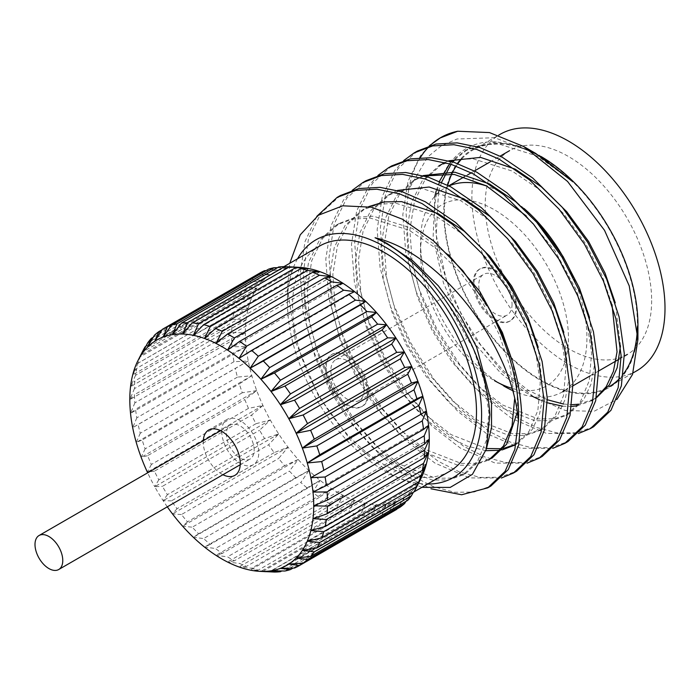 <?xml version="1.0" encoding="UTF-8"?>
<svg xmlns="http://www.w3.org/2000/svg" width="700" height="700" viewBox="0 0 700 700"><rect width="100%" height="100%" fill="white"/><g stroke="black" fill="none" stroke-linecap="round" stroke-linejoin="round"><path stroke-width="0.53" stroke-dasharray="3.5 2.62" d="M254.144 450.048A19.635 11.34 -120 0 0 245.569 430.29A19.635 11.34 -120 0 0 230.431 425.031A19.635 11.34 -120 0 0 226.371 434.017A19.635 11.34 -120 0 0 234.938 453.784A19.635 11.34 -120 0 0 250.075 459.043A19.635 11.34 -120 0 0 254.144 450.048M203.289 440.703A26.171 15.111 -120 0 0 203.254 442.024A26.171 15.111 -120 0 0 222.933 474.714M221.742 431.349A26.171 15.111 -120 0 0 233.17 457.686A26.171 15.111 -120 0 0 253.339 464.704A26.171 15.111 -120 0 0 258.764 452.716A26.171 15.111 -120 0 0 247.336 426.379A26.171 15.111 -120 0 0 227.168 419.37A26.171 15.111 -120 0 0 221.742 431.349M326.226 367.841A30.074 17.36 -120 0 0 339.36 398.108A30.074 17.36 -120 0 0 362.53 406.166A30.074 17.36 -120 0 0 368.76 392.394A30.074 17.36 -120 0 0 355.635 362.136A30.074 17.36 -120 0 0 332.456 354.078A30.074 17.36 -120 0 0 326.226 367.841M367.832 392.928A30.074 17.36 60 0 1 361.602 406.7A30.074 17.36 60 0 1 338.433 398.641A30.074 17.36 60 0 1 325.308 368.375A30.074 17.36 60 0 1 331.537 354.611A30.074 17.36 60 0 1 354.707 362.67A30.074 17.36 60 0 1 367.832 392.928M512.05 304.325A23.537 13.589 60 0 1 507.176 315.105A23.537 13.589 60 0 1 489.046 308.796A23.537 13.589 60 0 1 478.774 285.11A23.537 13.589 60 0 1 483.648 274.339A23.537 13.589 60 0 1 501.778 280.648A23.537 13.589 60 0 1 512.05 304.325M364.131 389.725A23.537 13.589 60 0 1 359.257 400.505A23.537 13.589 60 0 1 341.127 394.196A23.537 13.589 60 0 1 330.855 370.51A23.537 13.589 60 0 1 335.729 359.739A23.537 13.589 60 0 1 353.859 366.047A23.537 13.589 60 0 1 364.131 389.725M473.226 282.975A30.074 17.36 60 0 1 479.448 269.211A30.074 17.36 60 0 1 502.626 277.27A30.074 17.36 60 0 1 515.751 307.527A30.074 17.36 60 0 1 509.521 321.3A30.074 17.36 60 0 1 486.351 313.241A30.074 17.36 60 0 1 473.226 282.975M474.145 282.441A30.074 17.36 60 0 1 480.375 268.678A30.074 17.36 60 0 1 503.545 276.736A30.074 17.36 60 0 1 516.67 306.994A30.074 17.36 60 0 1 510.449 320.766A30.074 17.36 60 0 1 487.27 312.707A30.074 17.36 60 0 1 474.145 282.441M420.525 252.551L420.525 241.876A117.67 67.935 -120 0 0 503.729 385.989L494.489 380.651A104.598 60.384 60 0 1 420.525 252.551A104.598 60.384 60 0 1 494.489 209.851A104.598 60.384 60 0 1 568.444 337.951A104.598 60.384 60 0 1 511.595 388.22M512.242 390.399A117.67 67.935 -120 0 0 562.564 391.816A117.67 67.935 -120 0 0 586.933 337.951A117.67 67.935 -120 0 0 573.326 277.445M651.648 300.589A117.67 67.935 60 0 1 627.279 354.463A117.67 67.935 60 0 1 536.602 322.936A117.67 67.935 60 0 1 485.24 204.523A117.67 67.935 60 0 1 509.609 150.649A117.67 67.935 60 0 1 600.285 182.175A117.67 67.935 60 0 1 651.648 300.589M637.928 324.529A137.279 79.257 60 0 1 540.855 380.572A137.279 79.257 60 0 1 443.791 212.441A137.279 79.257 60 0 1 540.855 156.398L517.247 145.574L496.361 141.89C460.469 139.764 435.986 168.534 434.324 212.441L437.885 252.998L451.614 295.82L473.742 336.613L501.988 371.394L533.558 396.751L565.224 410.436L593.88 411.381L616.858 399.473M593.644 426.72L576.774 432.757L557.288 432.967L536.331 427.402L515.174 416.745L486.789 394.8L459.541 364.271L436.363 327.959L419.379 289.774L408.984 251.011L406.035 212.888L408.695 189.508L427.604 157.045L441.07 146.002L457.021 138.994L494.637 137.716L535.736 153.44M430.098 145.548A163.424 94.351 -120 0 0 428.767 146.86M420.359 157.561A163.424 94.351 -120 0 0 408.852 188.641M297.526 258.808A137.279 79.257 -120 0 0 287.464 302.697L287.464 288.531L289.774 263.279M287.464 302.697A137.279 79.257 -120 0 0 384.527 470.829A137.279 79.257 -120 0 0 427.569 484.05M421.864 487.349L392.717 475.554L352.529 442.741L318.369 395.701L295.488 341.609L287.464 288.531M633.036 372.934L609.131 386.741A136.553 78.837 60 0 1 503.904 350.158A136.553 78.837 60 0 1 444.299 212.739A136.553 78.837 60 0 1 447.738 185.237M456.173 166.04A136.553 78.837 60 0 1 457.844 163.616M461.799 158.83A136.553 78.837 60 0 1 472.588 150.229A136.553 78.837 60 0 1 577.806 186.812A136.553 78.837 60 0 1 637.411 324.231A136.553 78.837 60 0 1 637.385 326.795M636.72 370.808A136.553 78.837 60 0 1 531.492 334.224A136.553 78.837 60 0 1 471.887 196.814A136.553 78.837 60 0 1 500.168 134.304M449.558 471.363A130.051 75.084 60 0 1 349.335 436.52A130.051 75.084 60 0 1 292.574 305.646A130.051 75.084 60 0 1 319.506 246.111M396.121 509.722A136.553 78.837 60 0 1 391.685 511.927L395.938 501.646L387.625 513.459A136.553 78.837 60 0 1 382.069 514.911L386.601 504.096L377.624 515.602A136.553 78.837 60 0 1 371.604 515.952L376.477 504.674L366.844 515.786A136.553 78.837 60 0 1 360.456 515.025L365.741 503.387L355.451 514.01A136.553 78.837 60 0 1 348.801 512.146L354.559 500.246L343.63 510.3A136.553 78.837 60 0 1 336.814 507.36L343.096 495.302L331.564 504.7A136.553 78.837 60 0 1 324.695 500.745L331.546 488.635L319.436 497.324A136.553 78.837 60 0 1 312.629 492.398L320.092 480.349L307.457 488.276A136.553 78.837 60 0 1 300.808 482.466L308.91 470.575L295.794 477.689A136.553 78.837 60 0 1 289.415 471.091L298.174 459.463L284.646 465.745A136.553 78.837 60 0 1 278.635 458.456L288.05 447.195L274.19 452.629A136.553 78.837 60 0 1 268.634 444.762L278.705 433.965L264.574 438.541A136.553 78.837 60 0 1 259.569 430.229L270.287 419.974L255.964 423.719A136.553 78.837 60 0 1 251.589 415.082L262.929 405.449L248.491 408.371A136.553 78.837 60 0 1 244.816 399.56L256.743 390.618L242.279 392.761A136.553 78.837 60 0 1 239.356 383.906L251.825 375.716L237.414 377.125A136.553 78.837 60 0 1 235.296 368.366L248.255 360.973L233.984 361.716A136.553 78.837 60 0 1 232.697 353.194L246.094 346.631L232.041 346.78A136.553 78.837 60 0 1 231.612 338.616L245.368 332.902A130.051 75.084 60 0 1 246.094 320.014A130.051 75.084 60 0 1 248.255 308.158A130.051 75.084 60 0 1 251.825 297.544A130.051 75.084 60 0 1 256.743 288.312A130.051 75.084 60 0 1 262.929 280.63A130.051 75.084 60 0 1 270.287 274.601A130.051 75.084 60 0 1 272.3 273.368A130.051 75.084 60 0 1 278.705 270.331A130.051 75.084 60 0 1 288.05 267.89A130.051 75.084 60 0 1 298.174 267.312A130.051 75.084 60 0 1 299.486 267.365M316.767 216.388L305.025 241.57L300.108 274.041L303.056 312.174L313.451 350.936L330.426 389.113L353.605 425.434L380.861 455.954L409.246 477.907L431.016 488.793M340.34 195.545L320.941 213.176L308.516 238.77L303.319 272.186L306.267 310.319L316.662 349.081L333.637 387.257L356.816 423.579L384.072 454.099L412.457 476.052L433.606 486.701L454.562 492.266L474.058 492.056L490.919 486.019M352.284 190.269L343.411 200.2L330.986 225.794L325.789 259.219L328.738 297.342L339.132 336.105L356.108 374.29L379.286 410.611L406.543 441.131L434.928 463.076L469.446 477.899L501.305 478.039M366.021 180.714L346.623 198.345L334.197 223.939L329 257.364L331.949 295.488L342.335 334.259L359.319 372.435L382.498 408.756L409.754 439.276L438.139 461.221L459.287 471.879L480.244 477.444L499.739 477.234L516.6 471.196M377.965 175.446L369.092 185.377L356.668 210.971L351.47 244.388L354.419 282.52L364.814 321.283L381.789 359.459L404.967 395.78L432.224 426.3L460.609 448.254L495.127 463.076L526.986 463.207M391.694 165.891L372.304 183.523L359.879 209.116L354.681 242.532L357.63 280.665L368.016 319.428L385 357.604L408.179 393.925L435.435 424.454L463.82 446.399L484.969 457.048L505.925 462.621L525.42 462.403L542.281 456.365M403.646 160.615L394.774 170.546L382.349 196.14L377.151 229.565L380.1 267.689L390.486 306.46L407.47 344.636L430.649 380.957L457.905 411.477L486.29 433.422L520.809 448.245L552.668 448.385M417.375 151.069L397.976 168.691L385.56 194.285L380.354 227.71L383.303 265.834L393.697 304.605L410.681 342.781L433.86 379.102L461.108 409.623L489.501 431.576L510.65 442.225L531.606 447.79L551.101 447.58L567.962 441.543M429.328 145.793L420.446 155.724L408.03 181.317L402.824 214.734L405.773 252.866L416.168 291.629L433.151 329.805L456.33 366.126L483.577 396.655L511.971 418.6L546.49 433.422L578.349 433.554M289.319 266.866L293.221 267.015M277.366 267.724L288.05 267.89L278.635 266.998M266.044 270.637L278.705 270.331L268.634 269.141M400.295 507.036L404.355 497.385A130.051 75.084 60 0 1 402.351 498.619A130.051 75.084 60 0 1 395.938 501.646A130.051 75.084 60 0 1 386.601 504.096A130.051 75.084 60 0 1 376.477 504.674A130.051 75.084 60 0 1 365.741 503.387A130.051 75.084 60 0 1 354.559 500.246A130.051 75.084 60 0 1 343.096 495.302A130.051 75.084 60 0 1 331.546 488.635A130.051 75.084 60 0 1 320.092 480.349A130.051 75.084 60 0 1 308.91 470.575A130.051 75.084 60 0 1 298.174 459.463A130.051 75.084 60 0 1 288.05 447.195A130.051 75.084 60 0 1 278.705 433.965A130.051 75.084 60 0 1 270.287 419.974A130.051 75.084 60 0 1 262.929 405.449A130.051 75.084 60 0 1 256.743 390.618A130.051 75.084 60 0 1 251.825 375.716A130.051 75.084 60 0 1 248.255 360.973A130.051 75.084 60 0 1 246.094 346.631A130.051 75.084 60 0 1 245.368 332.902L231.612 332.535A136.553 78.837 60 0 1 232.041 324.87L246.094 320.014L232.697 319.217A136.553 78.837 60 0 1 233.984 312.174L248.255 308.158L235.296 307.037A136.553 78.837 60 0 1 237.414 300.729L251.825 297.544L239.356 296.196A136.553 78.837 60 0 1 242.279 290.71L256.743 288.312L244.816 286.842A136.553 78.837 60 0 1 248.491 282.275L262.929 280.63L251.589 279.142A136.553 78.837 60 0 1 255.964 275.564L270.287 274.601L259.569 273.21L162.409 329.306M407.759 500.325L411.723 491.356A130.051 75.084 60 0 1 404.355 497.385L396.681 509.39M421.137 478.065A130.051 75.084 60 0 1 417.909 483.674A130.051 75.084 60 0 1 411.723 491.356L405.86 501.427M413.98 491.89L417.909 483.674L413.315 492.275L402.351 498.619M162.129 329.735L255.964 275.564M251.589 279.142L154.42 335.239M239.356 296.196L142.188 352.293A136.553 78.837 60 0 1 142.957 350.709M145.775 346.421L242.279 290.71M153.23 337.277L248.491 282.275M244.816 286.842L147.648 342.939M232.697 319.217L135.537 375.322A136.553 78.837 60 0 1 136.824 368.279L233.984 312.174M235.296 307.037L138.127 363.142A136.553 78.837 60 0 1 140.254 356.825L237.414 300.729M232.041 346.78L134.873 402.876A136.553 78.837 60 0 1 134.444 394.713L231.612 338.616M231.612 332.535L134.444 388.631A136.553 78.837 60 0 1 134.873 380.975L232.041 324.87M237.414 377.125L140.254 433.23A136.553 78.837 60 0 1 138.127 424.463L235.296 368.366M233.984 361.716L136.824 417.821A136.553 78.837 60 0 1 135.537 409.29L232.697 353.194M248.491 408.371L151.331 464.476A136.553 78.837 60 0 1 147.648 455.656L244.816 399.56M242.279 392.761L145.11 448.858A136.553 78.837 60 0 1 142.188 440.002L239.356 383.906M264.574 438.541L167.405 494.646A136.553 78.837 60 0 1 162.409 486.325L259.569 430.229M255.964 423.719L158.795 479.815A136.553 78.837 60 0 1 154.42 471.179L251.589 415.082M284.646 465.745L187.486 521.85A136.553 78.837 60 0 1 181.466 514.553L278.635 458.456M274.19 452.629L177.021 508.725A136.553 78.837 60 0 1 171.465 500.867L268.634 444.762M307.457 488.276L210.289 544.372A136.553 78.837 60 0 1 203.639 538.562L300.808 482.466M295.794 477.689L198.634 533.794A136.553 78.837 60 0 1 192.246 527.188L289.415 471.091M331.564 504.7L234.395 560.805A136.553 78.837 60 0 1 227.526 556.841L324.695 500.745M319.436 497.324L222.276 553.42A136.553 78.837 60 0 1 215.46 548.503L312.629 492.398M355.451 514.01L258.283 570.106A136.553 78.837 60 0 1 251.632 568.242L348.801 512.146M343.63 510.3L246.461 566.396A136.553 78.837 60 0 1 239.654 563.456L336.814 507.36M274.444 572.049L371.604 515.952M377.624 515.602L281.724 570.972M269.675 571.891A136.553 78.837 60 0 1 263.296 571.121L360.456 515.025M366.844 515.786L269.771 571.83M294.516 568.024L391.685 511.927M284.9 571.016L382.069 514.911M387.625 513.459L293.046 568.067M142.188 352.293L136.264 364.254L140.254 356.825M138.127 363.142L132.694 374.876L136.824 368.279M135.537 375.322L130.532 386.733L134.873 380.975M134.444 388.631L129.806 399.621L134.444 394.713M134.873 402.876L130.532 413.341L135.537 409.29M136.824 417.821L132.694 427.691L138.127 424.463M140.254 433.23L136.264 442.435L142.188 440.002M145.11 448.858L141.181 457.336L147.648 455.656M151.331 464.476L147.367 472.168L154.42 471.179M167.405 494.646L163.153 500.684A130.051 75.084 60 0 1 154.726 486.692L162.409 486.325M158.795 479.815L154.726 486.692A130.051 75.084 60 0 1 147.665 472.815M177.021 508.725L172.489 513.914L181.466 514.553M187.486 521.85L182.612 526.181L192.246 527.188M167.309 506.826A130.051 75.084 60 0 1 163.153 500.684L171.465 500.867M198.634 533.794L193.349 537.294L203.639 538.562M210.289 544.372L204.531 547.067L215.46 548.503M222.276 553.42L215.994 555.354L227.526 556.841M234.395 560.805L227.535 562.021L239.654 563.456M246.461 566.396L238.998 566.956L251.632 568.242M258.283 570.106L250.18 570.106L263.296 571.121M623.516 373.835A136.553 78.837 60 0 1 619.99 378.053M524.072 208.504A117.67 67.935 -120 0 0 486.754 186.06M449.076 185.92A117.67 67.935 -120 0 0 444.894 188.011A117.67 67.935 -120 0 0 420.525 241.876M572.941 181.834L537.644 156.161L498.724 143.955L480.463 145.049L464.485 151.104L452.716 160.344M451.588 161.56L449.654 163.8M439.434 181.326L436.188 190.89M434.875 196.227L433.09 237.956L443.459 282.931L457.835 315.683L477.505 346.85L500.666 373.065L524.808 391.93L533.374 396.804M539.683 399.805L547.356 402.762M562.608 406.184L571.76 406.429M577.316 405.799L591.483 400.724L596.321 397.88M593.11 399.735L596.426 397.373M612.01 304.588L601.878 275.039L585.471 243.46L563.544 213.588L538.134 188.676L511.971 170.984L473.043 158.778L454.781 159.871L438.804 165.935L422.056 181.107L411.285 203.088L406.665 231.779L409.027 264.495L417.777 297.754L432.154 330.505L451.824 361.672L474.985 387.887L499.126 406.752L534.931 420.761L551.486 420.648L565.801 415.555L580.484 401.572L589.225 380.756L591.587 353.369L586.976 321.956L576.196 289.87L555.065 250.959L526.155 215.871M424.314 175.919L413.123 180.758L396.375 195.93L385.604 217.919L380.984 246.61L383.346 279.326L392.096 312.576L406.473 345.328L426.151 376.504L449.304 402.71L473.445 421.575L509.25 435.584L525.805 435.479L540.12 430.377L554.803 416.404L563.544 395.588L565.906 368.2L561.295 336.779L550.524 304.692L534.109 273.114L512.19 243.241L486.78 218.33L460.609 200.638L421.68 188.431L403.428 189.525L387.441 195.589L370.694 210.752L359.922 232.741L355.311 261.433L357.665 294.149L366.415 327.408L380.8 360.159L400.47 391.326L423.623 417.541L447.764 436.406L466.935 446.04L485.826 450.686M500.273 450.275L502.189 449.907M516.023 444.246L517.65 443.354L514.439 445.209L529.121 431.226L537.871 410.41L540.225 383.023L535.614 351.601L524.843 319.524L508.427 287.936L486.509 258.072L461.099 233.161L434.928 215.46L395.999 203.254L377.746 204.347L361.76 210.411L345.012 225.584L334.241 247.564L329.63 276.255L331.984 308.98L340.734 342.23L355.119 374.981L374.789 406.158L397.941 432.364L422.091 451.229L457.896 465.238L474.451 465.133L488.758 460.031L491.969 458.176L477.662 463.278L461.108 463.383L425.294 449.383L401.152 430.509L378 404.303L358.33 373.126L343.945 340.375L335.195 307.125L332.841 274.409L337.453 245.718L348.224 223.729L364.971 208.556L361.76 210.411M514.596 399.254L510.116 367.194L499.161 334.346L482.755 302.767L460.827 272.895L435.418 247.984L409.246 230.291L370.326 218.085L352.065 219.179L336.079 225.243L319.331 240.406L308.56 262.395L303.949 291.086L306.311 323.803L315.053 357.061L329.438 389.812L349.108 420.98L372.269 447.195L396.41 466.06L432.215 480.069L448.77 479.955L463.076 474.863L477.759 460.88L486.509 440.064L488.871 412.676L484.251 381.255L473.48 349.169L447.895 303.879M496.361 141.89L467.688 149.258L454.615 159.906M452.865 161.945L451.071 164.255M441.569 182.263L438.734 191.59M438.48 192.631L436.196 235.051L446.661 281.076L461.046 313.828L480.716 344.995L503.877 371.21L528.019 390.075L547.321 399.752M563.517 404.04L572.005 404.661M578.567 404.241L594.685 398.877M620.489 345.861L615.221 302.741M448.831 160.773L445.025 162.47M442.015 164.08L425.267 179.252L414.488 201.232L409.876 229.924L412.239 262.649L420.989 295.899L435.365 328.65L455.035 359.826L478.196 386.033L502.338 404.898L538.142 418.906L554.697 418.801L569.012 413.7L583.686 399.717L590.94 384.352L594.571 364.822L589.54 317.564M423.15 175.604L416.334 178.903L399.586 194.075L388.815 216.064L384.195 244.755L386.558 277.471L395.308 310.73L409.684 343.481L429.354 374.649L452.515 400.864L476.656 419.729L512.461 433.729L529.016 433.624L543.331 428.531L558.014 414.549L565.259 399.175L568.89 379.654L563.859 332.386M397.469 190.426L390.652 193.734L373.905 208.906L363.134 230.886L358.514 259.578L360.876 292.294L369.626 325.553L384.002 358.304L403.681 389.48L426.834 415.686L450.975 434.551L486.483 448.516M501.524 448.718L503.484 448.429M517.65 443.354L532.332 429.371L539.577 414.006L543.218 394.476L538.186 347.217M368.699 206.605L364.971 208.556M517.265 412.256L517.239 388.238L512.505 362.04M448.367 254.686L412.457 228.436L373.529 216.23L355.276 217.324L339.29 223.388L322.543 238.56L311.771 260.54L307.16 289.231L309.514 321.947L318.264 355.206L332.649 387.957L352.319 419.125L375.471 445.34L399.621 464.205L435.426 478.214L451.981 478.1L466.287 473.008L480.97 459.025L486.448 448.586M429.284 439.084L313.723 505.802M426.396 463.82L310.835 530.539M422.826 474.442L307.265 541.161M417.909 483.674L302.348 550.384M411.723 491.356L296.161 558.075M404.355 497.385L288.803 564.095M395.938 501.646L280.376 568.365M386.601 504.096L271.04 570.815M376.477 504.674L260.916 571.392M365.741 503.387L250.18 570.106M354.559 500.246L238.998 566.956M343.096 495.302L227.535 562.021M331.546 488.635L215.994 555.354M320.092 480.349L204.531 547.067M308.91 470.575L193.349 537.294M298.174 459.463L182.612 526.181M288.05 447.195L172.489 513.914M278.705 433.965L163.153 500.684M270.287 419.974L154.726 486.692M262.929 405.449L147.367 472.168M256.743 390.618L141.181 457.336M251.825 375.716L136.264 442.435M248.255 360.973L132.694 427.691M246.094 346.631L130.532 413.341M245.368 332.902L129.806 399.621M246.094 320.014L130.532 386.733M248.255 308.158L132.694 374.876M251.825 297.544L136.264 364.254M256.743 288.312L141.181 355.031M262.929 280.63L147.367 347.349M270.287 274.601L154.726 341.32M278.705 270.331L163.153 337.05M288.05 267.89L172.489 334.609M298.174 267.312L182.612 334.023M308.91 268.599L193.349 335.317M320.092 271.74L204.531 338.459M331.546 276.684L215.994 343.402M343.096 283.351L227.535 350.07M354.559 291.637L238.998 358.356M426.396 411.005L310.835 477.724M428.558 425.355L312.996 492.074M428.558 451.972L312.996 518.691M220.596 430.71L230.431 425.031M253.339 464.704L234.85 475.379M361.602 406.7L362.53 406.166M359.257 400.505L507.176 315.105M479.448 269.211L480.375 268.678M564.55 390.67L573.02 385.787M590.231 375.848L598.701 370.956M619.124 359.17L624.374 356.134M384.527 470.829L392.717 475.554M472.588 150.229L498.68 135.161M272.3 273.368L283.92 266.656M444.894 188.011L448.779 185.771M464.398 176.759L467.609 174.904M471.249 172.795L474.46 170.949M490.079 161.928L500.141 156.117M509.521 321.3L510.449 320.766M335.729 359.739L483.648 274.339M331.537 354.611L332.456 354.078M467.688 149.258L464.485 151.104M569.012 413.7L565.801 415.555M416.334 178.903L413.123 180.758M543.331 428.531L540.12 430.377M390.652 193.734L387.441 195.589M339.29 223.388L336.079 225.243M466.287 473.008L463.076 474.863M227.168 419.37L208.679 430.045M240.24 464.721L250.075 459.043"/><path stroke-width="1.05" d="M35 544.504A19.635 11.34 60 0 1 39.069 535.509A19.635 11.34 60 0 1 54.197 540.776A19.635 11.34 60 0 1 62.772 560.534A19.635 11.34 60 0 1 58.704 569.529A19.635 11.34 60 0 1 43.575 564.261A19.635 11.34 60 0 1 35 544.504M222.933 474.714A26.171 15.111 -120 0 0 234.85 475.379A26.171 15.111 -120 0 0 240.275 463.391A26.171 15.111 -120 0 0 228.848 437.054A26.171 15.111 -120 0 0 208.679 430.045A26.171 15.111 -120 0 0 203.289 440.703M503.729 385.989A117.67 67.935 -120 0 0 512.242 390.399M511.595 388.22A104.598 60.384 60 0 1 494.489 380.651M540.855 156.398A137.279 79.257 60 0 1 637.928 324.529L637.928 339.386L629.239 285.889L604.529 230.335L567.56 181.457L523.915 146.615L489.51 132.58L457.721 131.232A163.424 94.351 -120 0 0 440.659 137.629L429.328 145.793M523.915 146.615L535.736 153.44L572.941 181.834L539.053 155.347M440.265 137.856A163.424 94.351 -120 0 0 430.098 145.548M428.767 146.86A163.424 94.351 -120 0 0 420.359 157.561M408.852 188.641A163.424 94.351 -120 0 0 408.695 189.508M427.569 484.05A137.279 79.257 -120 0 0 481.6 414.776A137.279 79.257 -120 0 0 406.63 262.351A137.279 79.257 -120 0 0 297.526 258.808M289.774 263.279L300.248 234.832L318.369 215.25L342.755 205.809L371.543 207.2L402.588 219.293L433.755 241.045L462.831 270.716L487.751 306.241A163.424 94.351 60 0 1 518.577 414.776A163.424 94.351 60 0 1 518.464 420.717L517.668 414.776C509.653 345.004 441.805 253.164 375.051 237.746C402.124 250.25 426.405 272.291 447.895 303.879C473.62 340.699 487.602 377.668 489.843 414.776L486.264 449.242L472.448 474.302L450.205 487.419L421.864 487.349M447.738 185.237A136.553 78.837 60 0 1 456.173 166.04M457.844 163.616A136.553 78.837 60 0 1 461.799 158.83M498.68 135.161L500.168 134.304A136.553 78.837 60 0 1 605.395 170.879A136.553 78.837 60 0 1 665 308.297A136.553 78.837 60 0 1 636.72 370.808L633.036 372.934M289.415 266.814L192.246 322.91A136.553 78.837 60 0 1 198.634 323.68L295.794 267.575A136.553 78.837 60 0 0 289.415 266.814L299.486 267.365A130.051 75.084 60 0 1 308.91 268.599A130.051 75.084 60 0 1 320.092 271.74A130.051 75.084 60 0 1 331.546 276.684A130.051 75.084 60 0 1 343.096 283.351A130.051 75.084 60 0 1 354.559 291.637A130.051 75.084 60 0 1 365.741 301.411A130.051 75.084 60 0 1 376.477 312.515A130.051 75.084 60 0 1 386.601 324.783A130.051 75.084 60 0 1 395.938 338.021A130.051 75.084 60 0 1 404.355 352.004A130.051 75.084 60 0 1 411.723 366.529A130.051 75.084 60 0 1 417.909 381.36A130.051 75.084 60 0 1 422.826 396.261A130.051 75.084 60 0 1 426.396 411.005A130.051 75.084 60 0 1 428.558 425.355A130.051 75.084 60 0 1 429.284 439.084A130.051 75.084 60 0 1 428.558 451.972A130.051 75.084 60 0 1 426.396 463.82A130.051 75.084 60 0 1 422.826 474.442A130.051 75.084 60 0 1 421.137 478.065L416.132 487.979A136.553 78.837 60 0 1 413.98 491.89L316.811 547.995A136.553 78.837 60 0 0 319.734 542.509L307.265 541.161L321.676 537.968L418.836 481.871L422.826 474.442L416.902 486.404A136.553 78.837 60 0 1 416.132 487.979M283.92 266.656L319.506 246.111A130.051 75.084 60 0 1 419.72 280.954A130.051 75.084 60 0 1 476.49 411.828A130.051 75.084 60 0 1 449.558 471.363L413.306 492.293L411.442 495.758A136.553 78.837 60 0 1 407.759 500.325L310.599 556.421A136.553 78.837 60 0 0 314.274 551.854L302.348 550.384A130.051 75.084 60 0 1 296.161 558.075L310.599 556.421M431.016 488.793L461.65 494.751L487.716 487.874L490.919 486.019L508.252 469.586L518.648 445.156L521.596 413.035C519.837 377.641 508.55 342.037 487.751 306.241M501.305 478.039L513.389 473.051L530.722 456.61L541.117 432.189L544.066 400.067L538.869 363.239L526.444 325.64L507.439 288.636L482.011 253.619L452.498 224.394L422.091 203.612L399.455 193.821L376.863 189.201L355.661 190.391L337.129 197.4L316.767 216.388M513.389 473.051L516.6 471.196L533.934 454.755L544.329 430.334L547.278 398.213L542.08 361.384L529.655 323.794L510.65 286.781L485.214 251.764L455.709 222.539L425.294 201.766L402.666 191.966L380.074 187.346L358.873 188.536L340.34 195.545L337.129 197.4M526.986 463.207L539.07 458.22L556.404 441.787L566.799 417.358L569.747 385.236L564.55 348.416L552.125 310.817L533.12 273.814L507.684 238.787L478.179 209.571L447.764 188.79L425.136 178.99L402.544 174.37L381.342 175.569L362.81 182.569L352.284 190.269M539.07 458.22L542.281 456.365L559.615 439.933L570.01 415.502L572.959 383.39L567.753 346.561L555.336 308.963L536.331 271.959L510.895 236.941L481.39 207.716L450.975 186.935L428.339 177.144L405.746 172.515L384.554 173.714L366.021 180.714L362.81 182.569M552.668 448.385L564.751 443.398L582.085 426.956L592.48 402.535L595.429 370.414L590.222 333.585L577.806 295.995L558.801 258.983L533.365 223.965L503.86 194.74L473.445 173.968L450.809 164.168L428.216 159.548L407.024 160.737L388.491 167.746L377.965 175.446M564.751 443.398L567.962 441.543L585.296 425.101L595.691 400.68L598.64 368.559L593.434 331.73L581.017 294.14L562.012 257.127L536.576 222.11L507.071 192.885L476.656 172.112L454.02 162.312L431.428 157.692L410.235 158.891L391.694 165.891L388.491 167.746M578.349 433.554L590.433 428.566L607.766 412.134L618.161 387.704L621.11 355.582L615.904 318.762L603.488 281.164L584.483 244.16L559.046 209.134L529.541 179.918L499.126 159.136L476.49 149.345L453.898 144.716L432.705 145.915L414.164 152.915L403.646 160.615M590.433 428.566L593.644 426.72L610.977 410.279L621.372 385.858L624.321 353.736L619.115 316.908L606.699 279.309L587.694 242.305L562.258 207.287L532.753 178.062L502.338 157.281L479.701 147.49L457.109 142.87L435.916 144.06L417.375 151.069L414.164 152.915M487.716 487.874L505.041 471.433L514.832 449.391L518.464 420.717M295.794 267.575L308.91 268.599L300.808 268.59A136.553 78.837 60 0 1 307.457 270.454L320.092 271.74L312.629 272.309A136.553 78.837 60 0 1 319.436 275.24L331.546 276.684L324.695 277.9A136.553 78.837 60 0 1 331.564 281.864L343.096 283.351L336.814 285.276A136.553 78.837 60 0 1 343.63 290.203L354.559 291.637L348.801 294.332A136.553 78.837 60 0 1 355.451 300.134L365.741 301.411L360.456 304.911A136.553 78.837 60 0 1 366.844 311.509L376.477 312.515L371.604 316.855A136.553 78.837 60 0 1 377.624 324.144L386.601 324.783L382.069 329.971A136.553 78.837 60 0 1 387.625 337.838L395.938 338.021L391.685 344.059A136.553 78.837 60 0 1 396.681 352.371L404.355 352.004L400.295 358.89A136.553 78.837 60 0 1 404.67 367.517L411.723 366.529L407.759 374.229A136.553 78.837 60 0 1 411.442 383.04L417.909 381.36L413.98 389.839A136.553 78.837 60 0 1 416.902 398.694L422.826 396.261L418.836 405.475A136.553 78.837 60 0 1 420.963 414.234L426.396 411.005L422.266 420.884A136.553 78.837 60 0 1 423.553 429.406L428.558 425.355L424.217 435.829A136.553 78.837 60 0 1 424.646 443.984L429.284 439.084L424.646 450.065A136.553 78.837 60 0 1 424.217 457.73L428.558 451.972L423.553 463.383A136.553 78.837 60 0 1 422.266 470.426L426.396 463.82L420.963 475.562A136.553 78.837 60 0 1 418.836 481.871M171.465 325.238L163.153 337.05A130.051 75.084 60 0 1 172.489 334.609L177.021 323.785A136.553 78.837 60 0 0 171.465 325.238L268.634 269.141A136.553 78.837 60 0 1 274.19 267.689L277.366 267.724M192.246 322.91L182.612 334.023L187.486 322.744A136.553 78.837 60 0 0 181.466 323.094L278.635 266.998A136.553 78.837 60 0 1 284.646 266.648L289.319 266.866M259.569 273.21A136.553 78.837 60 0 1 259.858 273.044A136.553 78.837 60 0 1 264.574 270.672L266.044 270.637M396.961 508.961L396.681 509.39A136.553 78.837 60 0 1 396.401 509.556A136.553 78.837 60 0 1 396.121 509.722M405.86 501.427L404.67 503.457A136.553 78.837 60 0 1 400.295 507.036L303.126 563.141A136.553 78.837 60 0 0 307.501 559.554L296.161 558.075A130.051 75.084 60 0 1 288.803 564.095A130.051 75.084 60 0 1 280.376 568.365L294.516 568.024A136.553 78.837 60 0 0 299.233 565.653L396.401 509.556M424.646 450.065L327.477 506.161A136.553 78.837 60 0 1 327.049 513.826L424.217 457.73M422.266 420.884L325.106 476.98A136.553 78.837 60 0 1 326.392 485.511L423.553 429.406M424.217 435.829L327.049 491.925A136.553 78.837 60 0 1 327.477 500.08L424.646 443.984M413.98 389.839L316.811 445.935A136.553 78.837 60 0 1 319.734 454.799L416.902 398.694M418.836 405.475L321.676 461.571A136.553 78.837 60 0 1 323.794 470.33L420.963 414.234M400.295 358.89L303.126 414.986A136.553 78.837 60 0 1 307.501 423.614L404.67 367.517M407.759 374.229L310.599 430.325A136.553 78.837 60 0 1 314.274 439.145L411.442 383.04M382.069 329.971L284.9 386.067A136.553 78.837 60 0 1 290.456 393.934L387.625 337.838M391.685 344.059L294.516 400.155A136.553 78.837 60 0 1 299.521 408.467L396.681 352.371M360.456 304.911L263.296 361.007A136.553 78.837 60 0 1 269.675 367.614L366.844 311.509M371.604 316.855L274.444 372.951A136.553 78.837 60 0 1 280.455 380.24L377.624 324.144M336.814 285.276L239.654 341.373A136.553 78.837 60 0 1 246.461 346.299L343.63 290.203M348.801 294.332L251.632 350.429A136.553 78.837 60 0 1 258.283 356.239L355.451 300.134M312.629 272.309L215.46 328.405A136.553 78.837 60 0 1 222.276 331.345L319.436 275.24M324.695 277.9L227.526 333.996A136.553 78.837 60 0 1 234.395 337.96L331.564 281.864M300.808 268.59L203.639 324.686A136.553 78.837 60 0 1 210.289 326.559L307.457 270.454M177.021 323.785L274.19 267.689M187.486 322.744L284.646 266.648M147.665 472.815A130.051 75.084 60 0 1 147.367 472.168A130.051 75.084 60 0 1 141.181 457.336A130.051 75.084 60 0 1 136.264 442.435A130.051 75.084 60 0 1 132.694 427.691A130.051 75.084 60 0 1 130.532 413.341A130.051 75.084 60 0 1 129.806 399.621A130.051 75.084 60 0 1 130.532 386.733A130.051 75.084 60 0 1 132.694 374.876A130.051 75.084 60 0 1 136.264 364.254A130.051 75.084 60 0 1 137.952 360.631A130.051 75.084 60 0 1 141.181 355.031A130.051 75.084 60 0 1 147.367 347.349L154.42 335.239A136.553 78.837 60 0 1 158.795 331.66L162.129 329.735M137.952 360.631L142.957 350.709A136.553 78.837 60 0 1 145.11 346.806L141.181 355.031L147.648 342.939A136.553 78.837 60 0 1 151.331 338.371L147.367 347.349A130.051 75.084 60 0 1 154.726 341.32L162.409 329.306A136.553 78.837 60 0 1 162.689 329.14A136.553 78.837 60 0 1 167.405 326.769L264.574 270.672M145.11 346.806L145.775 346.421M151.331 338.371L153.23 337.277M281.724 570.972L280.455 571.707A136.553 78.837 60 0 1 274.444 572.049L260.916 571.392A130.051 75.084 60 0 1 259.604 571.331A130.051 75.084 60 0 1 250.18 570.106A130.051 75.084 60 0 1 238.998 566.956A130.051 75.084 60 0 1 227.535 562.021A130.051 75.084 60 0 1 215.994 555.354A130.051 75.084 60 0 1 204.531 547.067A130.051 75.084 60 0 1 193.349 537.294A130.051 75.084 60 0 1 182.612 526.181A130.051 75.084 60 0 1 172.489 513.914A130.051 75.084 60 0 1 167.309 506.826M269.771 571.83L260.916 571.392A130.051 75.084 60 0 0 271.04 570.815L284.9 571.016A136.553 78.837 60 0 0 290.456 569.564L280.376 568.365A130.051 75.084 60 0 1 271.04 570.815L280.455 571.707M396.681 509.39L299.521 565.495A136.553 78.837 60 0 1 299.233 565.653M293.046 568.067L290.456 569.564M411.442 495.758L314.274 551.854M404.67 503.457L307.501 559.554M420.963 475.562L323.794 531.659A136.553 78.837 60 0 1 321.676 537.968M423.553 463.383L326.392 519.479A136.553 78.837 60 0 1 325.106 526.523L422.266 470.426M327.477 506.161L313.723 505.802A130.051 75.084 60 0 1 312.996 518.691L327.049 513.826M325.106 476.98L310.835 477.724A130.051 75.084 60 0 1 312.996 492.074L326.392 485.511M327.049 491.925L312.996 492.074A130.051 75.084 60 0 1 313.723 505.802L327.477 500.08M316.811 445.935L302.348 448.079A130.051 75.084 60 0 1 307.265 462.98L319.734 454.799M321.676 461.571L307.265 462.98A130.051 75.084 60 0 1 310.835 477.724L323.794 470.33M303.126 414.986L288.803 418.723A130.051 75.084 60 0 1 296.161 433.248L307.501 423.614M310.599 430.325L296.161 433.248A130.051 75.084 60 0 1 302.348 448.079L314.274 439.145M284.9 386.067L271.04 391.501A130.051 75.084 60 0 1 280.376 404.731L290.456 393.934M294.516 400.155L280.376 404.731A130.051 75.084 60 0 1 288.803 418.723L299.521 408.467M263.296 361.007L250.18 368.13A130.051 75.084 60 0 1 260.916 379.234L269.675 367.614M274.444 372.951L260.916 379.234A130.051 75.084 60 0 1 271.04 391.501L280.455 380.24M239.654 341.373L227.535 350.07A130.051 75.084 60 0 1 238.998 358.356L246.461 346.299M251.632 350.429L238.998 358.356A130.051 75.084 60 0 1 250.18 368.13L258.283 356.239M215.46 328.405L204.531 338.459A130.051 75.084 60 0 1 215.994 343.402L222.276 331.345M227.526 333.996L215.994 343.402A130.051 75.084 60 0 1 227.535 350.07L234.395 337.96M181.466 323.094L172.489 334.609A130.051 75.084 60 0 1 182.612 334.023A130.051 75.084 60 0 1 193.349 335.317L198.634 323.68M203.639 324.686L193.349 335.317A130.051 75.084 60 0 1 204.531 338.459L210.289 326.559M167.405 326.769L163.153 337.05A130.051 75.084 60 0 0 154.726 341.32L158.795 331.66M299.521 565.495L288.803 564.095L303.126 563.141M323.794 531.659L310.835 530.539A130.051 75.084 60 0 1 307.265 541.161A130.051 75.084 60 0 1 302.348 550.384L316.811 547.995M326.392 519.479L312.996 518.691A130.051 75.084 60 0 1 310.835 530.539L325.106 526.523M457.721 131.232L439.845 138.093M416.902 486.404L319.734 542.509M637.385 326.795A136.553 78.837 60 0 1 623.516 373.835M619.99 378.053A136.553 78.837 60 0 1 609.131 386.741M616.858 399.473L632.529 374.43L637.928 339.386M573.326 277.445A117.67 67.935 -120 0 0 524.072 208.504M486.754 186.06A117.67 67.935 -120 0 0 449.076 185.92M452.716 160.344L451.588 161.56M449.654 163.8L439.434 181.326M436.188 190.89L434.875 196.227M533.374 396.804L539.683 399.805M547.356 402.762L562.608 406.184M571.76 406.429L577.316 405.799M591.483 400.724L593.11 399.735M596.426 397.373L606.165 386.75L613.41 371.376L617.041 351.846L612.01 304.588M526.155 215.871L486.29 185.806L454.265 174.44L424.314 175.919M485.826 450.686L500.273 450.275M502.189 449.907L514.439 445.209M488.758 460.031L503.44 446.058L512.05 425.81L514.596 399.254M454.615 159.906L452.865 161.945M451.071 164.255L441.569 182.263M438.734 191.59L438.48 192.631M547.321 399.752L563.517 404.04M572.005 404.661L578.567 404.241M596.321 397.88L609.367 384.895L617.137 367.824L620.489 345.861M615.221 302.741L605.089 273.192L588.683 241.605L566.755 211.732L541.345 186.83L515.174 169.129L480.55 157.377L448.831 160.773M445.025 162.47L438.804 165.935M589.54 317.564L579.407 288.015L563.001 256.436L541.074 226.564L515.664 201.653L489.501 183.96L454.869 172.2L423.15 175.604M563.859 332.386L553.726 302.838L537.32 271.259L515.401 241.386L489.991 216.475L463.82 198.782L429.188 187.023L397.469 190.426M486.483 448.516L501.524 448.718M503.484 448.429L516.023 444.246M538.186 347.217L528.054 317.669L511.639 286.09L489.72 256.217L464.31 231.306L438.139 213.614L401.599 201.626L384.23 201.906L368.699 206.605M491.969 458.176L506.651 444.203L517.265 412.256M512.505 362.04L502.373 332.491L479.614 291.217L448.367 254.686M486.448 448.586L491.523 427.683L491.505 402.517L476.691 347.322L460.285 315.735L438.358 285.871L412.947 260.96L386.776 243.259L375.051 237.746M365.741 301.411L250.18 368.13M376.477 312.515L260.916 379.234M386.601 324.783L271.04 391.501M395.938 338.021L280.376 404.731M404.355 352.004L288.803 418.723M411.723 366.529L296.161 433.248M417.909 381.36L302.348 448.079M422.826 396.261L307.265 462.98M39.069 535.509L220.596 430.71M562.564 391.816L564.55 390.67M573.02 385.787L590.231 375.848M598.701 370.956L619.124 359.17M624.374 356.134L627.279 354.463M162.689 329.14L259.858 273.044M259.604 571.331L265.842 571.681M448.779 185.771L464.398 176.759M467.609 174.904L471.249 172.795M474.46 170.949L490.079 161.928M500.141 156.117L509.609 150.649M58.704 569.529L240.24 464.721"/></g></svg>
